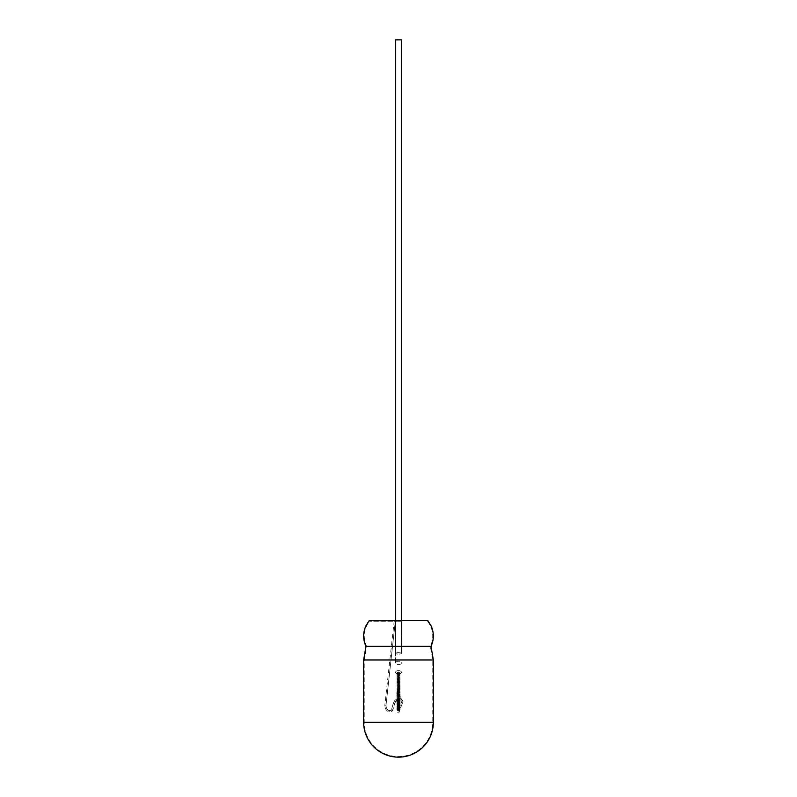 <?xml version="1.0" encoding="UTF-8"?>
<svg xmlns="http://www.w3.org/2000/svg" width="797" height="797" viewBox="0 0 797 797"><rect width="100%" height="100%" fill="white"/><g stroke="black" fill="none" stroke-linecap="round" stroke-linejoin="round"><path stroke-width="0.6" stroke-dasharray="3.98 2.99" d="M369.15 620.664L401.399 620.664L401.399 39.85L395.601 39.85L398.5 39.85L395.601 39.85L395.601 620.664L427.85 620.664M401.399 620.664L395.601 620.664M365.972 646.367L431.028 646.367M363.651 659.966L433.349 659.966M397.663 712.697L398.779 712.986L397.663 712.697L398.779 712.986L397.663 712.697L401.927 701.021L403.053 701.31L401.927 701.021L403.053 701.31L401.927 701.021L397.663 712.697M401.658 700.234L401.539 698.959L401.628 700.234M394.385 703.522L393.24 703.372L394.385 703.522M392.881 709.808L391.735 709.639L392.881 709.808M388.896 711.781L389.275 710.695L388.886 711.781L389.275 710.695L388.886 711.781L392.064 711.253L392.881 709.788L392.064 711.253L388.886 711.781L388.936 710.535L388.886 711.781M384.841 705.215L386.007 705.215L384.841 705.215L394.156 621.242L395.312 621.242L394.156 621.242L395.312 621.242L394.156 621.242L384.841 705.215L386.007 705.215L395.312 621.242L386.007 705.215L384.841 705.215C384.911 708.433 386.147 710.565 388.547 711.631C386.137 710.555 384.901 708.413 384.841 705.215M398.5 672.728L396.936 673.286L399.915 673.076L397.673 673.505M397.135 673.365L400.064 673.694A2.899 1.674 180 0 0 401.399 672.279A2.899 1.674 180 0 0 398.5 670.606A2.899 1.674 0 0 0 395.601 672.279A2.899 1.674 0 0 0 398.5 673.953A2.899 1.674 180 0 0 399.247 673.903L397.135 673.365L400.064 673.694M397.922 673.505L396.936 673.405L397.922 673.505M399.994 673.714A2.899 1.674 0 0 0 401.399 672.279A2.899 1.674 0 0 0 398.5 670.606A2.899 1.674 180 0 0 395.601 672.279A2.899 1.674 180 0 0 398.5 673.953A2.899 1.674 0 0 0 399.207 673.903L399.994 673.714L399.207 673.883M398.5 621.242C394.754 621.242 394.754 621.242 398.5 621.242C394.754 621.242 394.754 621.242 398.5 621.242C402.246 621.242 402.246 621.242 398.5 621.242C402.246 621.242 402.246 621.242 398.5 621.242L369.429 621.242L398.5 621.242C394.754 621.242 394.754 621.242 398.5 621.242C394.754 621.242 394.754 621.242 398.5 621.242C402.246 621.242 402.246 621.242 398.5 621.242C402.246 621.242 402.246 621.242 398.5 621.242M400.034 672.827L398.331 673.086M398.5 671.901L398.5 672.399C397.045 672.389 397.045 672.22 398.5 671.901M398.5 672.947C397.225 672.728 397.225 672.529 398.5 672.349C400.253 672.847 400.253 673.057 398.5 672.947C397.225 672.728 397.225 672.529 398.5 672.349C400.253 672.847 400.253 673.057 398.5 672.947M398.5 646.427L366.64 646.427L398.5 646.427M398.5 659.886L364.229 659.886L398.5 659.886M397.464 673.714L399.666 673.296L399.247 672.897C397.583 672.827 396.986 673.096 397.464 673.714L399.247 672.897M363.651 722.301L433.349 722.301M399.217 673.794L397.773 674.272L399.217 674.77L397.793 675.258L399.207 675.746L397.783 676.235L399.227 676.733L397.773 677.231L399.217 677.729L397.793 678.207L399.217 678.695L397.773 679.193L399.227 679.692L397.783 680.19L399.207 680.678L397.783 681.166L399.217 681.654L397.773 682.152L399.217 682.65L397.793 683.149L399.207 683.627L397.783 684.125L399.227 684.613L397.773 685.121L399.217 685.609L397.793 686.097L399.217 686.586L397.773 687.084L399.227 687.582L397.783 688.08L399.207 688.568L397.783 689.056L399.217 689.544L397.783 690.033L399.217 690.531L397.783 691.019L399.217 691.517L397.783 691.995L399.217 692.493L397.783 692.972L399.217 693.46L397.773 693.928L399.227 694.416L397.773 694.884L399.227 695.373L397.773 695.831L399.227 696.299L397.773 696.757L399.227 697.216L397.773 697.674L399.227 698.112L397.773 698.561L399.227 698.989L397.773 699.427L399.227 699.836L397.773 700.274L399.227 700.663L397.783 701.091L399.217 701.47L397.783 701.888L399.217 702.237L397.783 702.645L399.217 702.974L397.783 703.362L399.217 703.691L397.783 704.06L399.217 704.369L397.783 704.707L399.217 705.006L397.783 705.325L399.217 705.614L397.783 705.903L399.217 706.182L397.783 706.441L399.217 706.72L397.783 706.939L399.217 707.208L397.783 707.397L399.217 707.646L397.783 707.816L399.217 708.055L397.783 708.194L399.217 708.403L397.783 708.523L399.227 708.712L397.773 708.812L399.227 708.971L397.773 709.051L399.227 709.191L397.773 709.25L399.227 709.35L397.773 709.41L399.227 709.469L397.773 709.509L399.227 709.539L397.773 709.569L398.719 710.257L399.227 709.559L397.773 709.579L399.227 709.529L397.773 709.539L399.227 709.46L397.783 709.45L399.217 709.34L397.783 709.31L399.217 709.171L397.783 709.121L399.217 708.961L397.783 708.882L399.217 708.712L397.783 708.593L399.217 708.413L397.783 708.264L399.217 708.075L397.783 707.885L399.217 707.686L397.783 707.467L399.217 707.258L397.783 707.009L399.217 706.78L397.783 706.501L399.217 706.262L397.783 705.963L399.217 705.704L397.783 705.375L399.217 705.106L397.783 704.767L399.217 704.478L397.783 704.11L399.227 703.801L397.773 703.422L399.227 703.093L397.773 702.705L399.227 702.346L397.773 701.958L399.227 701.579L397.773 701.171L399.227 700.772L397.773 700.364L399.227 699.945L397.773 699.527L399.227 699.089L397.773 698.67L399.227 698.212L397.773 697.783L399.227 697.315L397.783 696.877L399.217 696.399L397.783 695.95L399.217 695.472L397.783 695.014L399.217 694.526L397.783 694.057L399.217 693.569L397.783 693.091L399.217 692.603L397.783 692.125L399.217 691.627L397.783 691.138L399.217 690.65L397.783 690.162L399.217 689.674L397.783 689.176L399.227 688.688L397.773 688.19L399.217 687.691L397.793 687.203L399.207 686.715L397.783 686.227L399.227 685.729L397.773 685.231L399.217 684.733L397.793 684.244L399.217 683.756L397.773 683.268L399.227 682.76L397.783 682.272L399.207 681.784L397.793 681.296L399.217 680.797L397.773 680.299L399.217 679.801L397.783 679.313L399.207 678.825L397.783 678.337L399.227 677.839L397.773 677.34L399.217 676.842L397.793 676.354L399.217 675.876L397.783 675.378L399.227 674.88L397.783 674.382L399.227 673.804M398.5 652.653A2.899 0.707 180 0 0 395.601 653.361A2.899 0.707 180 0 0 398.5 654.078A2.899 0.707 180 0 0 401.399 653.361A2.899 0.707 180 0 0 398.5 652.653A2.899 0.707 0 0 0 395.601 653.361A2.899 0.707 0 0 0 398.5 654.078A2.899 0.707 0 0 0 401.399 653.361A2.899 0.707 0 0 0 398.5 652.653M398.5 664.618A2.899 1.674 180 0 0 401.399 662.955A2.899 1.674 180 0 0 398.5 661.281A2.899 1.674 0 0 0 395.601 662.955A2.899 1.674 0 0 0 398.5 664.618A2.899 1.674 0 0 0 401.399 662.955A2.899 1.674 0 0 0 398.5 661.281A2.899 1.674 180 0 0 395.601 662.955A2.899 1.674 180 0 0 398.5 664.618M398.5 722.301L364.229 722.301L398.5 722.301M398.779 712.986L403.053 701.31L401.539 698.959L403.053 701.31L398.779 712.986M394.774 700.503C396.846 698.62 399.098 698.102 401.539 698.959C399.098 698.102 396.846 698.62 394.774 700.503L393.24 703.372L394.774 700.503M395.551 701.37L392.881 709.798L395.551 701.37C396.916 699.846 398.809 699.407 401.22 700.075C398.789 699.417 396.896 699.846 395.551 701.37M391.347 710.346L388.946 710.535L391.347 710.346L393.24 703.372L391.347 710.346M386.007 705.215C386.057 707.935 387.033 709.719 388.946 710.535C387.033 709.719 386.057 707.935 386.007 705.215M398.151 673.136L399.427 673.326M399.317 673.674L396.916 674.382L399.387 675.129L396.916 675.378L399.367 675.627L396.936 676.354L399.377 677.091L396.906 677.34L399.387 677.589L396.926 678.337L399.357 678.586L396.926 679.313L399.387 680.05L396.906 680.299L399.387 680.548L396.936 681.296L399.357 682.023L396.916 682.272L399.387 683.009L396.906 683.268L399.377 683.507L396.936 684.244L399.367 684.982L396.906 685.231L399.387 685.48L396.916 686.227L399.367 686.476L396.936 687.203L399.377 687.941L396.906 688.19L399.387 688.439L396.926 689.176L399.357 689.435L396.926 690.162L399.317 690.85L396.926 691.138C396.079 691.467 398.699 691.607 399.287 691.786L399.277 691.487C399.536 691.676 396.229 691.627 396.926 692.125C396.478 692.693 398.45 692.364 399.267 692.732L397.474 692.772L397.484 693.41L399.237 693.49L397.544 693.759L397.564 694.346L399.227 694.476L397.593 694.745L399.227 695.432L397.643 695.721L399.227 696.379L397.673 696.678L399.227 697.315L397.703 697.614L399.227 698.212L397.733 698.79L399.227 699.089L397.773 699.427L399.227 699.089L397.773 698.561L399.277 697.983L397.773 697.664L399.307 697.046L397.773 696.747L399.337 696.1L397.773 695.801L399.377 695.133L397.763 694.944L399.417 694.147L397.753 694.008L399.456 693.759L399.476 693.161L397.743 693.071L399.536 692.812L399.556 692.165L397.743 691.876L400.084 691.517L397.723 690.869L400.074 690.531C400.522 690.122 399.068 690.172 397.693 689.843L400.074 689.544L397.623 689.295L400.064 688.568L397.613 687.821L400.094 687.582L397.613 687.333L400.074 686.586L397.643 686.337L400.074 685.609L397.613 684.862L400.094 684.613L397.613 684.374L400.064 683.627L397.633 682.899L400.084 682.65L397.613 682.401L400.084 681.654L397.633 681.415L400.064 680.678L397.613 679.941L400.094 679.692L397.613 679.442L400.074 678.695L397.643 678.456L400.074 677.729L397.613 676.982L400.094 676.733L397.613 676.484L400.064 675.746L397.633 675.019L400.084 674.77L397.613 674.023L400.014 673.565M397.663 673.176L400.064 673.893L397.613 674.631L400.094 674.88L397.613 675.129L400.064 675.876L397.643 676.593L400.074 676.842L397.613 677.589L400.094 677.839L397.623 678.088L400.064 678.825L397.633 679.552L400.084 679.801L397.613 680.548L400.084 680.797L397.633 681.046L400.064 681.784L397.623 682.521L400.094 682.76L397.613 683.019L400.074 683.756L397.643 684.005L400.074 684.733L397.613 685.48L400.094 685.729L397.613 685.978L400.064 686.715L397.643 687.442L400.084 687.691L397.613 688.439L400.094 688.688L397.623 688.937L400.074 689.674L397.613 690.421L397.593 689.893L400.074 690.65L397.534 691.447L397.514 690.84L400.074 691.627L397.404 692.454L397.384 691.786L400.074 692.603C400.911 693.28 395.87 693.788 396.926 693.091C396.139 692.603 399.466 692.414 400.074 693.569C397.992 694.615 396.936 694.785 396.926 694.057L397.842 693.639L400.074 694.516C398.052 695.622 397.006 695.781 396.916 695.014C397.225 694.237 398.281 694.386 400.084 695.462C398.54 696.668 397.484 696.827 396.916 695.96C395.86 695.233 400.413 695.313 400.084 696.389C398.48 697.644 397.424 697.813 396.916 696.887C396.308 696.06 400.014 696.09 400.094 697.305C398.072 698.59 397.006 698.75 396.906 697.793C396.607 696.468 401.13 697.674 400.094 698.202C398.171 699.517 397.105 699.676 396.906 698.67C397.673 697.664 398.739 697.793 400.094 699.079C398.351 700.463 397.285 700.623 396.906 699.537C397.912 698.461 398.978 698.59 400.094 699.935C398.789 701.28 397.723 701.42 396.906 700.364C396.507 698.959 400.662 699.776 400.094 700.772C398.39 702.267 397.324 702.406 396.906 701.171C398.002 700.025 399.068 700.164 400.094 701.579C398.918 703.024 397.852 703.143 396.906 701.948C395.96 701.051 400.333 700.623 400.094 702.356C399.128 703.851 398.062 703.96 396.906 702.695C398.042 701.47 399.098 701.609 400.094 703.103C399.028 704.548 397.972 704.648 396.906 703.412C397.643 705.006 398.699 705.106 400.074 703.671C398.869 702.366 397.813 702.506 396.926 704.07C398.032 705.664 399.078 705.763 400.074 704.359C400.243 702.565 395.78 703.731 396.926 704.717C398.331 706.431 399.377 706.521 400.074 705.006C399.586 703.482 398.53 703.592 396.926 705.335C397.404 707.646 401.11 705.644 400.084 705.136C398.54 703.333 397.484 703.203 396.916 704.737C398.281 706.242 399.337 706.152 400.084 704.498C398.839 702.625 397.783 702.496 396.916 704.09C397.982 705.594 399.038 705.494 400.094 703.821C400.194 701.669 395.86 702.755 396.906 703.412C398.062 701.878 399.118 701.729 400.084 702.964C399.008 704.249 397.962 704.149 396.916 702.655C398.6 701.071 399.656 700.932 400.084 702.217C398.898 704.289 395.979 702.037 396.916 701.898C398.659 700.394 399.715 700.234 400.084 701.45C398.779 703.432 395.979 701.151 396.916 701.111C398.47 699.597 399.536 699.447 400.094 700.653C400.273 702.366 395.691 700.702 396.906 700.284C399.048 698.989 400.104 698.83 400.094 699.826C398.659 700.932 397.593 700.802 396.906 699.437C398.719 698.052 399.785 697.903 400.094 698.979C399.048 699.995 397.982 699.856 396.906 698.571C398.052 697.305 399.118 697.156 400.094 698.112C400.921 699.079 396.408 698.79 396.906 697.674C398.819 696.409 399.885 696.249 400.094 697.216C401.001 697.843 397.474 698.232 396.906 696.757C398.271 695.532 399.337 695.382 400.094 696.309C401.08 696.488 398.052 697.564 396.906 695.821C396.149 695.153 400.861 694.356 400.094 695.373C399.257 696.11 398.191 695.95 396.906 694.884C396.239 694.187 401.04 693.52 400.094 694.426C401.22 694.805 397.026 695.253 396.906 693.928C396.328 693.001 401.18 692.882 400.084 693.47C401.03 693.948 397.185 694.147 396.916 692.962C396.129 692.404 400.881 691.666 400.084 692.493C401.04 693.111 396.657 692.872 396.916 691.995L399.596 691.178L399.576 691.846L396.916 691.019L399.476 690.232L399.466 690.83L396.926 690.033L399.397 689.285L399.397 689.803L396.926 689.056L399.347 688.797L396.926 688.08L399.387 687.333L396.906 687.084L399.367 686.835L396.936 686.097L399.367 685.37L396.906 685.121L399.377 684.862L396.916 684.125L399.357 683.866L396.936 683.149L399.377 682.411L396.906 682.152L399.377 681.903L396.936 681.166L399.357 680.439L396.926 680.19L399.387 679.442L396.906 679.193L399.377 678.944L396.936 678.207L399.367 677.48L396.906 677.231L399.377 676.982L396.916 676.235L399.357 675.986L396.936 675.258L399.377 674.521L396.906 674.272L399.337 673.545M400.074 705.614C399.636 704.11 398.59 704.209 396.926 705.903C397.434 707.567 398.48 707.666 400.074 706.192C401.1 705.295 396.876 704.1 396.926 706.431C398.131 708.244 399.177 708.344 400.074 706.73C399.347 705.056 398.301 705.126 396.926 706.929C398.59 708.902 399.646 709.001 400.074 707.218C399.118 705.504 398.072 705.564 396.926 707.377C398.61 709.39 399.666 709.489 400.074 707.676C398.918 705.743 397.862 705.793 396.916 707.796C398.44 709.938 399.496 710.027 400.084 708.075C398.39 706.212 397.334 706.242 396.916 708.164C398.042 710.316 399.098 710.406 400.084 708.433C399.506 706.381 398.44 706.401 396.916 708.503C398.012 710.695 399.068 710.775 400.094 708.742C399.048 706.8 397.982 706.819 396.906 708.792C398.151 711.113 399.207 711.183 400.094 708.991C399.048 707.029 397.992 707.039 396.906 709.041C398.042 711.093 399.108 711.153 400.094 709.2C398.998 707.208 397.932 707.228 396.906 709.24C398.042 711.303 399.108 711.342 400.094 709.36C399.038 707.347 397.982 707.357 396.906 709.4C397.952 711.462 399.018 711.482 400.094 709.469C399.028 707.447 397.962 707.457 396.906 709.519C397.972 711.572 399.038 711.572 400.094 709.529C399.008 707.497 397.942 707.517 396.906 709.579C398.022 711.611 399.078 711.582 400.094 709.509C398.978 707.487 397.922 707.507 396.906 709.559C398.032 711.552 399.088 711.512 400.094 709.43C398.849 707.427 397.793 707.437 396.916 709.469C398.151 711.432 399.207 711.372 400.084 709.31C398.879 707.318 397.823 707.328 396.916 709.33C398.141 711.263 399.197 711.203 400.084 709.151C398.799 707.168 397.743 707.168 396.916 709.141C398.121 711.044 399.177 710.974 400.084 708.941C398.809 706.979 397.763 706.969 396.926 708.902C398.57 710.864 399.626 710.794 400.074 708.692C398.789 706.75 397.733 706.72 396.926 708.613C398.052 710.685 399.098 710.615 400.074 708.403C398.978 706.331 397.932 706.291 396.926 708.274C398.52 710.127 399.566 710.057 400.074 708.065C398.41 706.012 397.364 705.953 396.926 707.895C398.082 709.858 399.138 709.788 400.074 707.686C398.43 705.714 397.384 705.634 396.926 707.467C398.231 709.141 399.277 709.071 400.074 707.258C399.167 705.425 398.121 705.345 396.926 706.999C397.713 708.682 398.759 708.613 400.074 706.79C399.347 705.046 398.301 704.937 396.926 706.491C397.524 708.055 398.58 707.985 400.074 706.281C399.377 704.588 398.321 704.478 396.926 705.943C398.869 707.308 399.925 707.238 400.084 705.724C398.59 703.871 397.534 703.751 396.916 705.355C398.002 706.979 399.048 707.069 400.074 705.614M396.936 673.405L399.217 673.893M397.773 699.427L399.247 699.766L397.773 700.274L399.227 700.623L397.783 701.091L399.227 701.45L397.783 701.888L399.217 702.237L397.783 702.645L399.217 702.974L397.783 703.362L399.217 703.691L397.783 704.06L399.217 704.369L397.783 704.707L399.217 705.006C398.46 704.648 397.982 704.747 397.783 705.325L399.217 705.614L397.783 705.903L399.217 706.72L397.783 706.939C398.55 707.806 399.028 707.895 399.217 707.208L397.783 707.397C398.639 708.264 399.118 708.344 399.217 707.646L397.783 707.816C398.5 708.752 398.978 708.832 399.217 708.055L397.783 708.194L399.217 708.403C399.008 707.587 398.52 707.626 397.783 708.523L399.227 708.712L397.773 708.812L399.227 708.971L397.773 709.41L399.227 709.469L397.783 709.45L399.217 709.34L397.783 709.31L399.217 709.171L397.783 708.593C398.012 709.4 398.49 709.34 399.217 708.413C398.54 707.467 398.062 707.417 397.783 708.264C398.231 709.2 398.709 709.141 399.217 708.075C398.37 707.218 397.892 707.158 397.783 707.885L399.217 707.686C398.42 706.819 397.952 706.75 397.783 707.467L399.217 707.258L397.783 707.009L399.217 706.78L397.783 705.963C398.62 706.361 399.098 706.281 399.217 705.704L397.783 705.375L399.217 705.106L397.783 704.767L399.217 704.478L397.783 704.11L399.227 703.801L397.773 703.422L399.227 703.093L397.773 702.695L399.227 702.346L397.773 701.928L399.227 701.579L397.763 701.131L399.227 700.772L397.753 700.294L399.227 699.945L397.743 699.427M397.773 709.509L399.227 709.46L397.773 709.509M397.773 709.569L398.719 710.257L399.227 709.559L397.773 709.579L399.227 709.529L397.773 709.569M400.094 709.539C398.988 707.517 397.932 707.527 396.906 709.599L398.968 711.083M397.215 673.634L399.237 673.854M395.601 621.242L395.601 653.361L395.601 621.242M401.399 653.361L401.399 621.242L401.399 653.361M395.601 662.955L395.601 653.361L395.601 662.955M427.571 621.242C433.359 629.102 434.285 637.49 430.36 646.427L432.771 659.886L432.771 722.301A34.271 34.271 0 0 1 398.5 756.572A34.271 34.271 0 0 1 364.229 722.301L364.229 659.886L366.64 646.427C362.715 637.49 363.641 629.102 369.429 621.242M397.793 672.907L399.307 673.136"/><path stroke-width="1.2" d="M395.601 620.664L395.601 39.85L401.399 39.85L401.399 620.664M427.85 620.664L369.15 620.664L365.893 625.854C362.884 632.708 362.914 639.543 365.972 646.367L431.028 646.367C434.086 639.543 434.116 632.708 431.107 625.854L427.85 620.664M431.028 646.367L433.349 659.966L363.651 659.966L365.972 646.367M433.349 722.301L363.651 722.301A34.849 34.849 0 0 0 398.5 757.15A34.849 34.849 0 0 0 433.349 722.301L433.349 659.966M363.651 659.966L363.651 722.301"/></g></svg>

